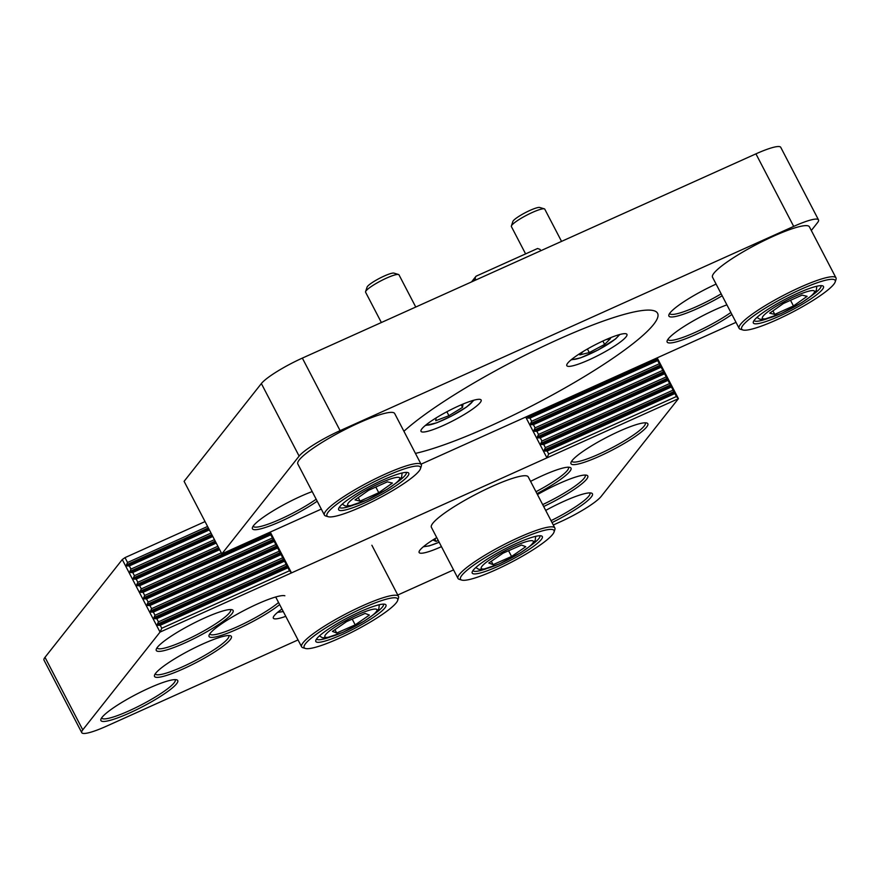 <?xml version="1.0" encoding="UTF-8"?>
<svg xmlns="http://www.w3.org/2000/svg" width="880" height="880" viewBox="0 0 880 880"><rect width="100%" height="100%" fill="white"/><g stroke="black" fill="none" stroke-linecap="round" stroke-linejoin="round"><path stroke-width="1.32" d="M645.205 422.818A41.426 6.622 -27.5 0 1 645.293 422.961A41.426 6.622 -27.5 0 1 611.611 447.964A41.426 6.622 -27.5 0 1 571.813 461.219A41.426 6.622 -27.5 0 1 571.747 461.065M619.289 431.244A43.307 6.919 152.5 0 0 570.988 462.473A43.307 6.919 152.5 0 0 612.612 449.878A43.307 6.919 152.5 0 0 646.8 423.005A43.307 6.919 152.5 0 0 619.289 431.244M298.034 639.925L106.579 726.143A37.653 6.017 -27.5 0 1 81.763 732.666A37.653 6.017 -27.5 0 1 82.764 729.861L160.039 632.093L678.425 398.662L676.412 396.517L548.691 454.036L546.953 457.864L525.712 417.054M397.771 595.012L453.552 569.899M553.289 524.986L560.164 521.895A37.653 6.017 -27.5 0 0 601.15 496.441L678.425 398.662L657.173 357.852M552.035 522.577A43.307 6.919 152.5 0 0 591.415 493.086A43.307 6.919 152.5 0 0 563.904 501.314A43.307 6.919 152.5 0 0 545.699 510.411M536.976 493.647A43.307 6.919 152.5 0 0 569.976 467.401A43.307 6.919 152.5 0 0 542.465 475.629A43.307 6.919 152.5 0 0 530.585 481.371M204.578 617.98A43.307 6.919 152.5 0 0 156.277 649.209A43.307 6.919 152.5 0 0 197.901 636.614A43.307 6.919 152.5 0 0 232.089 609.752A43.307 6.919 152.5 0 0 204.578 617.98M149.193 688.05A43.307 6.919 152.5 0 0 100.903 719.279A43.307 6.919 152.5 0 0 142.527 706.684A43.307 6.919 152.5 0 0 176.715 679.822A43.307 6.919 152.5 0 0 149.193 688.05M441.452 546.656A33.891 5.423 -27.5 0 1 419.133 552.519A33.891 5.423 -27.5 0 1 436.744 537.603M285.769 616.341A33.891 5.423 -27.5 0 1 273.339 618.167A33.891 5.423 -27.5 0 1 281.963 609.037M202.829 643.962A43.307 6.919 152.5 0 0 154.528 675.191A43.307 6.919 152.5 0 0 196.152 662.596A43.307 6.919 152.5 0 0 230.34 635.723A43.307 6.919 152.5 0 0 202.829 643.962M284.867 595.782A43.307 6.919 152.5 0 0 257.356 604.01A43.307 6.919 152.5 0 0 209.055 635.239A43.307 6.919 152.5 0 0 234.927 630.179A43.307 6.919 152.5 0 0 279.642 604.593M543.675 506.528A43.307 6.919 152.5 0 0 586.729 475.244A43.307 6.919 152.5 0 0 559.218 483.483A43.307 6.919 152.5 0 0 537.449 494.571M589.831 492.888A41.426 6.622 -27.5 0 1 589.919 493.031A41.426 6.622 -27.5 0 1 551.034 520.663M585.134 475.057A41.426 6.622 -27.5 0 1 585.222 475.2A41.426 6.622 -27.5 0 1 542.674 504.603M568.392 467.203A41.426 6.622 -27.5 0 1 568.48 467.346A41.426 6.622 -27.5 0 1 535.975 491.733M278.553 602.492A41.426 6.622 -27.5 0 1 238.568 626.175A41.426 6.622 -27.5 0 1 209.88 633.985A41.426 6.622 -27.5 0 1 209.814 633.831M230.494 609.554A41.426 6.622 -27.5 0 1 230.582 609.697A41.426 6.622 -27.5 0 1 196.9 634.7A41.426 6.622 -27.5 0 1 157.102 647.955A41.426 6.622 -27.5 0 1 157.036 647.801M228.745 635.536A41.426 6.622 -27.5 0 1 228.833 635.679A41.426 6.622 -27.5 0 1 195.151 660.682A41.426 6.622 -27.5 0 1 155.353 673.937A41.426 6.622 -27.5 0 1 155.287 673.783M175.12 679.624A41.426 6.622 -27.5 0 1 175.208 679.767A41.426 6.622 -27.5 0 1 141.526 704.77A41.426 6.622 -27.5 0 1 101.728 718.025A41.426 6.622 -27.5 0 1 101.662 717.871M205.04 521.587L125.004 557.623L122.276 559.548L45.001 657.327A37.653 6.017 152.5 0 0 44 660.121L81.763 732.666M270.259 532.081L291.5 572.891L289.498 570.746L161.777 628.254L160.039 632.093L122.276 559.548M289.498 570.746L287.947 567.765L160.226 625.284L157.993 625.295L157.399 624.151L158.444 621.852L156.794 618.684L154.561 618.706L153.967 617.562L155.012 615.263L282.733 557.744L281.083 554.576L153.362 612.095L151.129 612.106L150.535 610.962L151.58 608.663L279.301 551.155L277.651 547.987L149.93 605.495L147.697 605.517L147.103 604.373L148.137 602.074L275.869 544.555L274.219 541.387L146.498 598.906L144.265 598.917L143.671 597.773L144.705 595.474L272.437 537.966L270.787 534.798L143.055 592.306L140.833 592.328L140.228 591.184L141.273 588.885L221.32 552.838M161.777 628.254L160.226 625.284M269.841 532.268L270.787 534.798M272.437 537.966L274.219 541.387M275.869 544.555L277.651 547.987M279.301 551.155L281.083 554.576M282.733 557.744L284.515 561.176L156.794 618.684M158.444 621.852L286.165 564.344L284.515 561.176M286.165 564.344L287.947 567.765M676.412 396.517L674.872 393.547L547.14 451.055L544.907 451.066L544.313 449.933L545.358 447.634L543.708 444.466L541.475 444.477L540.881 443.333L541.926 441.034L669.647 383.526L667.997 380.358L540.276 437.866L538.043 437.877L537.449 436.744L538.494 434.445L666.215 376.926L664.565 373.758L536.844 431.277L534.611 431.288L534.017 430.144L535.062 427.845L662.783 370.337L661.133 367.169L533.412 424.677L531.179 424.688L530.585 423.555L531.63 421.256L659.351 363.737L657.701 360.569L529.98 418.088L527.747 418.099L527.472 416.262M548.691 454.036L547.14 451.055M656.755 358.039L657.701 360.569M659.351 363.737L661.133 367.169M662.783 370.337L664.565 373.758M666.215 376.926L667.997 380.358M669.647 383.526L671.44 386.947L543.708 444.466M545.358 447.634L673.079 390.115L671.44 386.947M673.079 390.115L674.872 393.547M209.374 529.892L129.327 565.928L127.094 565.95L126.5 564.806L127.545 562.507L207.581 526.46M212.806 536.481L132.759 572.528L130.526 572.539L129.932 571.395L130.977 569.096L211.013 533.06M216.238 543.081L136.191 579.117L133.958 579.139L133.364 577.995L134.409 575.696L214.456 539.649M219.67 549.67L139.623 585.717L137.39 585.728L136.796 584.584L137.841 582.285L217.888 546.249M155.012 615.263L153.362 612.095M151.58 608.663L149.93 605.495M148.137 602.074L146.498 598.906M144.705 595.474L143.055 592.306M141.273 588.885L139.623 585.717M137.841 582.285L136.191 579.117M134.409 575.696L132.759 572.528M127.545 562.507L125.004 557.623M130.977 569.096L129.327 565.928M541.926 441.034L540.276 437.866M538.494 434.445L536.844 431.277M535.062 427.845L533.412 424.677M531.63 421.256L529.98 418.088M736.021 322.344L421.047 464.178M818.51 219.879L780.747 147.334A37.653 6.017 152.5 0 0 755.931 153.857L793.694 226.402A37.653 6.017 -27.5 0 1 818.51 219.879A37.653 6.017 -27.5 0 1 817.509 222.673L811.316 230.505M793.694 226.402L340.109 430.65L302.346 358.105A37.653 6.017 152.5 0 0 261.36 383.559L299.123 456.104A37.653 6.017 -27.5 0 1 340.109 430.65M299.123 456.104L221.859 553.872L184.096 481.338L261.36 383.559M321.31 509.091L221.859 553.872M716.1 284.086A43.307 6.919 152.5 0 0 668.899 314.82A43.307 6.919 152.5 0 0 697.444 308.572A43.307 6.919 152.5 0 0 722.183 295.779M312.191 491.579A43.307 6.919 152.5 0 0 252.439 527.538A43.307 6.919 152.5 0 0 280.995 521.29A43.307 6.919 152.5 0 0 317.207 501.204M489.632 426.294A150.623 24.079 -27.5 0 1 415.437 453.398A150.623 24.079 152.5 0 0 548.526 397.067A150.623 24.079 152.5 0 0 653.576 324.489A150.623 24.079 152.5 0 0 657.58 313.291A150.623 24.079 -27.5 0 1 489.632 426.294M403.92 431.277A150.623 24.079 -27.5 0 1 549.186 343.574A150.623 24.079 -27.5 0 1 657.58 313.291A150.623 24.079 152.5 0 0 549.186 343.574A150.623 24.079 152.5 0 0 403.92 431.277M726.902 304.843A43.307 6.919 152.5 0 0 667.15 340.802A43.307 6.919 152.5 0 0 695.695 334.554A43.307 6.919 152.5 0 0 731.918 314.468M721.182 293.843A41.426 6.622 -27.5 0 1 697.015 306.383A41.426 6.622 -27.5 0 1 669.724 313.566A41.426 6.622 -27.5 0 1 669.658 313.412M730.873 312.477A41.426 6.622 -27.5 0 1 695.266 332.365A41.426 6.622 -27.5 0 1 667.975 339.537A41.426 6.622 -27.5 0 1 667.909 339.383M316.173 499.213A41.426 6.622 -27.5 0 1 280.566 519.101A41.426 6.622 -27.5 0 1 253.264 526.284A41.426 6.622 -27.5 0 1 253.198 526.13M755.931 153.857L302.346 358.105M443.355 425.447A33.891 5.423 -27.5 0 1 421.014 431.321A33.891 5.423 -27.5 0 1 448.58 410.861A33.891 5.423 -27.5 0 1 481.14 400.015A33.891 5.423 -27.5 0 1 443.355 425.447M589.149 359.799A33.891 5.423 -27.5 0 1 566.808 365.662A33.891 5.423 -27.5 0 1 594.374 345.213A33.891 5.423 -27.5 0 1 626.934 334.367A33.891 5.423 -27.5 0 1 589.149 359.799M766.909 309.958A39.534 6.325 152.5 0 0 753.335 321.86A39.534 6.325 152.5 0 0 791.329 310.354A39.534 6.325 152.5 0 0 822.547 285.824A39.534 6.325 152.5 0 0 766.909 309.958M820.919 285.648A37.653 6.017 -27.5 0 1 820.952 285.714A37.653 6.017 -27.5 0 1 811.899 295.482M767.349 318.67A37.653 6.017 -27.5 0 1 754.149 320.485A37.653 6.017 -27.5 0 1 754.127 320.419M759.737 311.696A52.723 8.426 -27.5 0 1 810.766 285.164A52.723 8.426 -27.5 0 1 835.186 281.941A52.723 8.426 -27.5 0 1 792.308 312.224A52.723 8.426 -27.5 0 1 742.896 329.978A52.723 8.426 -27.5 0 1 759.737 311.696M835.186 281.941L836 279.477A54.604 8.734 152.5 0 0 835.989 277.882A54.604 8.734 152.5 0 0 807.158 284.251A54.604 8.734 152.5 0 0 757.856 310.299A54.604 8.734 152.5 0 0 739.123 328.317A54.604 8.734 152.5 0 0 740.41 329.23L742.896 329.978M835.989 277.882L809.38 226.776A54.604 8.734 152.5 0 0 780.549 233.145A54.604 8.734 152.5 0 0 731.258 259.182A54.604 8.734 152.5 0 0 712.514 277.2L739.123 328.317M408.892 473.627A39.534 6.325 152.5 0 0 407.836 472.56A39.534 6.325 152.5 0 0 370.788 485.881A39.534 6.325 152.5 0 0 338.624 508.596A39.534 6.325 152.5 0 0 372.636 499.125A39.534 6.325 152.5 0 0 408.892 473.627M406.219 472.384A37.653 6.017 -27.5 0 1 406.252 472.45A37.653 6.017 -27.5 0 1 406.362 472.835A37.653 6.017 -27.5 0 1 397.188 482.229M352.638 505.417A37.653 6.017 -27.5 0 1 339.449 507.221A37.653 6.017 -27.5 0 1 339.416 507.166M420.618 467.676A52.723 8.426 -27.5 0 1 420.475 468.677A52.723 8.426 -27.5 0 1 377.597 498.96A52.723 8.426 -27.5 0 1 328.185 516.714A52.723 8.426 -27.5 0 1 367.521 485.221A52.723 8.426 -27.5 0 1 420.618 467.676M420.475 468.677L421.289 466.213A54.604 8.734 152.5 0 0 421.443 465.179A54.604 8.734 152.5 0 0 421.278 464.629A54.604 8.734 152.5 0 0 368.819 482.097A54.604 8.734 152.5 0 0 324.412 515.053A54.604 8.734 152.5 0 0 325.71 515.977L328.185 516.714M421.278 464.629L394.68 413.523A54.604 8.734 152.5 0 0 342.21 430.991A54.604 8.734 152.5 0 0 297.814 463.947L324.412 515.053M473.253 281.149L476.047 276.21L537.603 248.49L540.078 249.414L540.771 250.745M476.047 276.21L471.526 281.93M475.981 279.928L475.277 278.586M381.37 322.531L365.585 292.204A18.832 3.014 -27.5 0 1 365.574 291.665A18.832 3.014 -27.5 0 1 380.897 280.841A18.832 3.014 -27.5 0 1 398.541 274.505A18.832 3.014 -27.5 0 1 398.981 274.824L415.756 307.043M398.541 274.505L393.965 273.13A15.367 2.453 152.5 0 0 379.566 278.3A15.367 2.453 152.5 0 0 367.07 287.133L365.574 291.665M462.968 404.085L462.55 407.363L448.932 415.712L435.743 420.717L436.106 417.923M461.219 404.822L462.55 407.363M446.875 411.763L448.932 415.712M525.602 253.891L511.379 226.556A18.832 3.014 -27.5 0 1 511.368 226.006A18.832 3.014 -27.5 0 1 526.691 215.193A18.832 3.014 -27.5 0 1 544.335 208.857A18.832 3.014 -27.5 0 1 544.775 209.176L561.55 241.395M544.335 208.857L539.759 207.482A15.367 2.453 152.5 0 0 525.36 212.652A15.367 2.453 152.5 0 0 512.864 221.474L511.368 226.006M605.759 339.724L610.5 338.569L604.626 344.421L589.281 352.572L579.81 354.871L583.242 351.45M602.866 341.033L604.626 344.421M587.422 348.997L589.281 352.572M438.24 540.485L436.128 541.42L432.883 539.968M434.764 538.802L436.128 541.42M793.474 305.965L774.763 314.391L769.703 313.17L783.354 303.523L802.054 295.108L807.114 296.329L793.474 305.965L790.526 300.3M772.937 310.882L774.763 314.391M378.763 492.712L360.063 501.127L355.003 499.906L368.643 490.27L387.354 481.844L392.414 483.065L378.763 492.712L375.815 487.036M358.237 497.629L360.063 501.127M511.577 556.49L493.086 564.652L488.785 563.013L502.986 553.201L521.466 545.039L525.767 546.689L511.577 556.49L508.574 550.737M491.315 561.264L493.086 564.652M355.201 624.866L336.71 633.028L332.42 631.389L346.61 621.577L365.101 613.426L369.391 615.065L355.201 624.866L352.198 619.113M334.95 629.64L336.71 633.028M317.724 637.571A39.534 6.325 152.5 0 0 315.821 640.332A39.534 6.325 152.5 0 0 353.826 628.837A39.534 6.325 152.5 0 0 385.044 604.307A39.534 6.325 152.5 0 0 352.561 615.296A39.534 6.325 152.5 0 0 317.724 637.571M383.416 604.131A37.653 6.017 -27.5 0 1 383.449 604.186A37.653 6.017 -27.5 0 1 374.385 613.965M329.835 637.153A37.653 6.017 -27.5 0 1 316.646 638.968A37.653 6.017 -27.5 0 1 316.613 638.902M306.658 642.356A52.723 8.426 -27.5 0 1 360.668 609.048A52.723 8.426 -27.5 0 1 397.683 600.413A52.723 8.426 -27.5 0 1 354.794 630.707A52.723 8.426 -27.5 0 1 305.393 648.461A52.723 8.426 -27.5 0 1 306.658 642.356M397.683 600.413L398.486 597.949A54.604 8.734 152.5 0 0 398.475 596.365A54.604 8.734 152.5 0 0 356.268 608.718A54.604 8.734 152.5 0 0 304.227 641.399A54.604 8.734 152.5 0 0 301.609 646.789A54.604 8.734 152.5 0 0 302.907 647.713L305.393 648.461M504.295 563.42A39.534 6.325 152.5 0 0 541.409 535.92A39.534 6.325 152.5 0 0 504.361 549.241A39.534 6.325 152.5 0 0 472.197 571.956A39.534 6.325 152.5 0 0 504.295 563.42M486.211 568.777A37.653 6.017 -27.5 0 1 473.022 570.592A37.653 6.017 -27.5 0 1 472.989 570.526M539.781 535.755A37.653 6.017 -27.5 0 1 539.825 535.81A37.653 6.017 -27.5 0 1 530.761 545.589M503.305 566.28A52.723 8.426 -27.5 0 1 461.758 580.085A52.723 8.426 -27.5 0 1 503.382 547.371A52.723 8.426 -27.5 0 1 554.048 532.037A52.723 8.426 -27.5 0 1 503.305 566.28M554.048 532.037L554.862 529.573A54.604 8.734 152.5 0 0 554.851 527.989A54.604 8.734 152.5 0 0 502.392 545.457A54.604 8.734 152.5 0 0 457.985 578.413A54.604 8.734 152.5 0 0 459.283 579.337L461.758 580.085M554.851 527.989L528.242 476.883A54.604 8.734 152.5 0 0 475.783 494.351A54.604 8.734 152.5 0 0 431.387 527.307L457.985 578.413M208.956 529.089L127.094 565.95M208.362 527.945L126.5 564.806M212.388 535.678L130.526 572.539M211.794 534.534L129.932 571.395M215.82 542.278L133.958 579.139M215.226 541.134L133.364 577.995M219.252 548.867L137.39 585.728M218.658 547.723L136.796 584.584M270.798 533.797L140.833 592.328M270.204 532.653L140.228 591.184M657.118 358.435L527.153 416.955M657.712 359.579L527.747 418.099M274.23 540.397L144.265 598.917M273.636 539.253L143.671 597.773M660.55 365.024L530.585 423.555M661.144 366.168L531.179 424.688M277.662 546.986L147.697 605.517M277.068 545.842L147.103 604.373M663.982 371.624L534.017 430.144M664.576 372.768L534.611 431.288M281.094 553.586L151.129 612.106M280.5 552.442L150.535 610.962M667.425 378.213L537.449 436.744M668.019 379.357L538.043 437.877M284.526 560.175L154.561 618.706M283.932 559.031L153.967 617.562M670.857 384.813L540.881 443.333M671.451 385.946L541.475 444.477M287.958 566.775L157.993 625.295M674.883 392.546L544.907 451.066M287.364 565.631L157.399 624.151M674.289 391.402L544.313 449.933M82.764 729.861L45.001 657.327M472.824 400.488A26.356 4.213 -27.5 0 1 460.933 410.663A26.356 4.213 -27.5 0 1 437.063 422.598A26.356 4.213 -27.5 0 1 426.173 424.776M618.618 334.84A26.356 4.213 -27.5 0 1 598.312 349.822A26.356 4.213 -27.5 0 1 571.967 359.128M439.142 542.201A26.356 4.213 -27.5 0 1 424.292 545.985M283.217 611.446A26.356 4.213 -27.5 0 1 278.498 611.633M781.715 313.225A29.37 4.697 -27.5 0 1 769.879 310.365A29.37 4.697 -27.5 0 1 813.648 290.653A29.37 4.697 -27.5 0 1 781.715 313.225M367.004 499.961A29.37 4.697 -27.5 0 1 355.168 497.101A29.37 4.697 -27.5 0 1 398.937 477.4A29.37 4.697 -27.5 0 1 367.004 499.961M499.554 563.783A29.37 4.697 -27.5 0 1 489.511 559.933A29.37 4.697 -27.5 0 1 532.774 540.837A29.37 4.697 -27.5 0 1 499.554 563.783M343.178 632.159A29.37 4.697 -27.5 0 1 333.135 628.309A29.37 4.697 -27.5 0 1 376.398 609.213A29.37 4.697 -27.5 0 1 343.178 632.159M425.227 425.546L436.689 422.818L451.187 416.229L466.697 406.934L474.001 400.158M571.021 359.898L580.613 357.852L598.356 349.855L615.626 338.899L619.795 334.51M423.346 546.755L429.231 545.886L439.164 542.256M277.552 612.403L283.283 611.578M756.943 317.416L759.847 319.22L764.049 319.352L781.506 313.39L801.724 302.665L811.382 295.922L816.299 290.466L816.838 286.242M342.243 504.152L345.136 505.956L349.338 506.088L366.806 500.126L387.013 489.412L396.671 482.658L401.599 477.202L402.127 472.978M475.816 567.523L478.709 569.316L482.911 569.448L499.323 563.959L520.608 552.75L530.255 546.007L535.172 540.562L535.7 536.338M319.44 635.899L322.344 637.703L326.535 637.835L342.947 632.335L364.243 621.126L373.89 614.383L378.796 608.938L379.324 604.714M275.693 596.992L301.609 646.789M371.877 545.259L398.475 596.365"/></g></svg>
